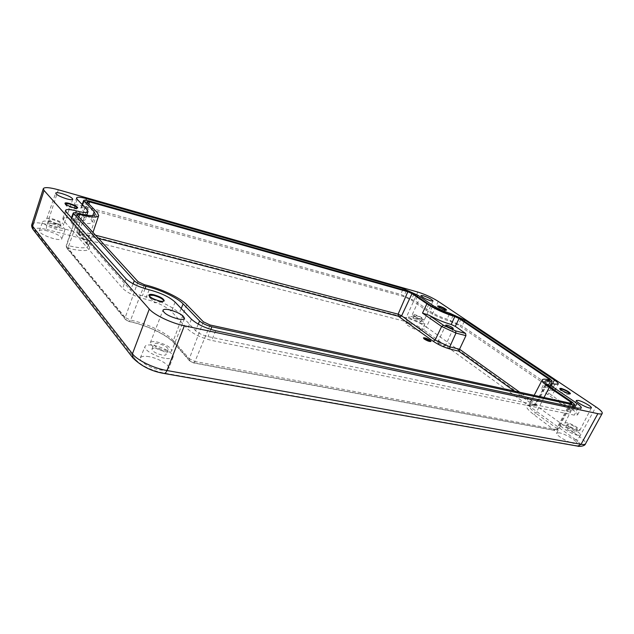 <?xml version="1.0" encoding="UTF-8"?>
<svg xmlns="http://www.w3.org/2000/svg" width="634" height="634" viewBox="0 0 634 634"><rect width="100%" height="100%" fill="white"/><g stroke="black" fill="none" stroke-linecap="round" stroke-linejoin="round"><path stroke-width="0.48" stroke-dasharray="3.17 2.38" d="M163.794 349.992C166.29 350.428 167.748 350.253 168.168 349.461C167.701 347.163 164.428 345.197 158.349 343.565C155.821 343.105 154.347 343.279 153.911 344.08C154.387 346.386 157.676 348.351 163.794 349.992M156.416 348.518C162.486 350.134 165.751 352.108 166.211 354.438C165.783 355.246 164.325 355.428 161.821 355C155.71 353.384 152.422 351.402 151.962 349.072C152.406 348.256 153.888 348.074 156.416 348.518M165.173 351.624C168.913 352.274 171.093 352.013 171.719 350.824C171.006 347.377 166.108 344.428 157.01 341.98C153.214 341.282 150.979 341.544 150.321 342.756C151.035 346.212 155.988 349.168 165.173 351.624M420.817 318.981L422.339 319.021C421.665 317.872 419.502 316.683 415.841 315.447L414.311 315.399C414.985 316.548 417.148 317.737 420.817 318.981M414.517 318.363C418.171 319.591 420.334 320.788 421 321.945L419.478 321.913C415.809 320.677 413.645 319.481 412.98 318.323L414.517 318.363M422.078 319.869L424.344 319.932C423.338 318.213 420.088 316.421 414.612 314.567L412.306 314.496C413.313 316.215 416.57 318.006 422.078 319.869M56.846 223.643C59.239 224.23 60.595 224.278 60.912 223.762C60.523 222.534 58.106 221.234 53.66 219.879C51.259 219.277 49.888 219.229 49.563 219.744C49.951 220.981 52.384 222.28 56.846 223.643M52.281 223.802C56.727 225.149 59.136 226.449 59.517 227.693C59.2 228.216 57.845 228.185 55.451 227.598C50.989 226.243 48.564 224.943 48.176 223.691C48.509 223.168 49.88 223.208 52.281 223.802M57.654 224.594C61.236 225.474 63.257 225.538 63.733 224.777C63.154 222.93 59.533 220.989 52.876 218.944C49.262 218.041 47.209 217.977 46.71 218.746C47.296 220.6 50.942 222.55 57.654 224.594M576.076 429.258L577.32 429.139C576.266 427.253 573.39 425.549 568.698 424.019L567.422 424.138C568.476 426.016 571.361 427.728 576.076 429.258M566.939 427.467C571.63 428.988 574.499 430.7 575.545 432.602L574.293 432.729C569.578 431.207 566.701 429.495 565.663 427.593L566.939 427.467M577.939 430.581L579.809 430.399C580.839 429.123 571.274 423.464 566.867 422.719L564.949 422.902C563.872 424.138 573.516 429.868 577.939 430.581M149.315 356.72C144.275 355.856 141.271 356.268 140.328 357.948C138.497 361.118 150.337 368.362 159.998 369.915C165.006 370.724 167.923 370.28 168.755 368.592C170.372 365.335 158.833 358.337 149.315 356.72M164.491 358.194C154.981 356.585 143.268 349.493 145.02 346.489C145.923 344.888 148.863 344.539 153.832 345.435C163.207 347.107 174.627 353.962 173.082 357.053C172.29 358.654 169.421 359.034 164.491 358.194M409.001 323.324L405.903 323.285C404.96 324.41 413.717 329.308 418.868 330.512L421.911 330.536C420.58 328.15 416.284 325.749 409.001 323.324M421.911 323.657C416.847 322.437 408.185 317.634 409.089 316.572L412.132 316.659C419.304 319.068 423.56 321.422 424.891 323.712L421.911 323.657M559.267 432.808L556.676 433.093C555.13 434.821 567.953 442.58 573.881 443.451L576.385 443.126C577.764 441.296 565.14 433.719 559.267 432.808M577.907 435.32C572.082 434.401 559.394 426.817 560.884 425.184L563.412 424.946C569.189 425.897 581.687 433.315 580.356 435.043L577.907 435.32M47.55 230.958C42.747 229.793 39.99 229.754 39.276 230.839C39.99 233.407 44.84 236.03 53.811 238.701C58.597 239.826 61.308 239.85 61.934 238.756C61.173 236.197 56.378 233.597 47.55 230.958M57.012 229.46C48.16 226.79 43.374 224.222 42.644 221.757C43.326 220.735 46.036 220.806 50.768 221.987C59.469 224.634 64.208 227.178 64.993 229.635C64.383 230.665 61.72 230.61 57.012 229.46M559.854 388.69L559.79 389.339C561.954 391.297 564.981 392.882 568.856 394.086L570.204 393.762M148.919 295.309L149.394 297.005C151.661 298.955 154.95 300.476 159.253 301.586L162.518 301.958L164.008 301.007M65.025 203.474L65.159 204.386C66.736 205.717 69.375 206.938 73.084 208.039L76.841 208.626L77.514 208.007M437.682 306.23L437.571 306.674C439.108 308.021 441.526 309.241 444.822 310.327L446.368 310.169M443.935 345.847L445.282 345.831C444.64 344.658 442.58 343.493 439.108 342.344L437.737 342.352L437.872 342.74L443.935 345.847M423.409 337.938C424.946 337.811 427.181 338.651 430.098 340.458L430.938 341.385M423.781 338.104L424.455 339.071C427.3 340.807 429.329 341.552 430.557 341.298L430.573 341.211M425.01 338.611L427.451 340.403M424.946 339.016L425.676 339.547M425.438 338.485L427.094 339.491M427.023 339.65L428.616 339.864M427.673 339.919L428.853 340.989M87.096 215.227L91.209 219.602L92.318 222.201C91.058 224.182 85.527 223.929 75.708 221.448C72.434 220.616 70.564 220.545 70.097 221.234L130.525 290.15C133.021 292.496 136.984 294.382 142.412 295.801C156.376 298.883 173.502 306.999 179.224 313.275L195.541 330.639C198.434 333.27 202.603 335.251 208.039 336.591L569.641 411.91L571.385 411.783L569.189 409.374L547.942 394.649C543.449 391.479 541.42 389.268 541.856 388.024C542.324 387.168 544.146 387.089 547.301 387.794L549.044 387.731L547.102 385.654L458.247 324.98L450.354 321.367C441.621 318.743 433.569 315.05 426.183 310.288L411.355 300.017L403.707 296.514L85.875 208.388C82.872 207.587 81.16 207.484 80.756 208.071L86.89 215.005M549.955 385.813L462.091 326.003L447.089 319.132C440.971 317.285 435.312 314.694 430.114 311.349L415.262 301.095L400.728 294.445L83.831 206.232C78.022 204.687 74.741 204.489 73.988 205.638L74.598 207.041L84.591 217.811L85.352 219.57C84.504 221.012 80.573 220.838 73.56 219.063C67.228 217.446 63.638 217.311 62.782 218.667L63.392 220.22L122.647 288.343C127.402 292.853 135.002 296.466 145.448 299.185C157.113 302.18 165.815 306.317 171.56 311.587L187.696 328.983C193.212 334.039 201.208 337.851 211.685 340.418L574.261 415.127L577.55 414.898C577.875 414.002 576.464 412.449 573.326 410.246L552.056 395.561C548.822 393.286 547.38 391.709 547.721 390.829C548.077 390.251 549.337 390.203 551.517 390.679L554.79 390.568C555.067 389.807 553.823 388.468 551.057 386.566L550.257 386.019M31.93 224.23L31.938 224.214C33.19 222.233 38.238 222.32 47.082 224.468C46.369 226.813 46.306 228.502 46.892 229.54C37.572 227.4 33.721 227.899 35.346 231.03L135.573 359.557L133.085 358.178M58.32 189.772L47.082 224.468L406.125 317.721C413.534 319.908 420.302 323.031 426.428 327.073C425.501 328.713 424.32 329.442 422.886 329.268C418.004 325.987 412.583 323.491 406.624 321.763L46.892 229.54M135.573 359.557C141.43 365.699 150.583 370.137 163.049 372.871L576.599 445.647C581.806 446.178 581.441 444.149 575.506 439.568C577.035 439.631 578.39 438.688 579.571 436.739C584.057 440.028 586.03 442.374 585.507 443.784M514.309 391.043L533.582 405.292C524.017 403.803 524.112 406.909 533.852 414.628L554.758 430.335L192.998 362.616L190.683 361.507L174.73 343.335C167.645 335.014 146.43 324.877 128.861 321.343L126.657 320.281L67.735 248.663L68.734 248.48C85.923 252.158 92.493 251.001 88.427 245.009L78.473 233.669L98.532 238.503M88.427 245.009L87.437 244.375L87.151 242.624L88.419 245.849C86.977 248.496 80.439 248.465 68.805 245.754L68.734 248.48M78.473 233.669L77.499 233.05L77.221 231.323L87.151 242.624L97.343 212.675M78.846 216.987L68.805 245.754L66.213 245.754L66.61 247.926L67.735 248.663M79.385 233.534L79.44 231.014L77.071 230.958L87.064 202.088M76.865 214.823L66.364 246.166L125.191 317.539L125.429 319.52L126.657 320.281M95.52 235.206L79.44 231.014L88.911 203.989M138.022 281.662L125.191 317.539L130.588 320.122L128.861 321.343M144.481 284.721L130.588 320.122C146.953 323.435 166.782 332.905 173.359 340.616L173.605 342.661L174.73 343.335M186.761 304.724L173.359 340.616L189.297 358.741L189.534 360.833L190.683 361.507M203.332 321.779L189.297 358.741L194.979 361.467L193.481 362.894L192.998 362.616M210.123 325.004L194.979 361.467L556.953 429.63L555.344 430.581L554.758 430.335M533.574 404.857L535.564 403.525L519.729 392.216M570.877 403.319L556.953 429.63L557.777 429.543L556.811 428.378L554.702 429.828M533.582 405.292L536.419 404.524L535.564 403.525L547.855 379.631M570.021 403.137L556.811 428.378L535.92 413.225L533.852 414.628M544.043 397.494L535.92 413.225C530.706 409.366 528.423 406.64 529.081 405.055C529.731 403.985 531.902 403.826 535.603 404.579L548.481 379.774M428.798 304.328L426.183 310.288M453.191 315.486L450.354 321.367M413.899 294.168L411.355 300.017M406.402 290.744L403.707 296.514M88.649 200.867L85.875 208.388M82.555 204.948L81.081 208.832M92.762 215.544L91.209 219.602M78.664 213.389L75.708 221.448M71.856 218.294L70.422 222.082M133.077 283.77L130.525 290.15M145.059 288.668L142.412 295.801M181.213 308.496L179.224 313.275M198.283 324.117L195.541 330.639M210.837 329.434L208.039 336.591M572.074 406.909L569.641 411.91M572.613 402.424L569.189 409.374M551.239 387.842L547.942 394.649M548.315 385.686L547.301 387.794M550.264 379.1L547.102 385.654M460.926 319.029L458.247 324.98M449.268 314.258L447.089 319.132M432.396 306.563L430.114 311.349M417.402 296.561L415.262 301.095M402.772 289.714L400.728 294.445M85.915 200.249L83.831 206.232M77.182 199.306L74.598 207.041M87.262 209.886L84.591 217.811M75.747 212.77L73.56 219.063M66.15 211.914L63.392 220.22M126.015 278.825L122.647 288.343M149.156 289.786L145.448 299.185M175.079 302.061L171.56 311.587M191.389 319.171L187.696 328.983M215.734 330.734L211.685 340.418M577.962 408.169L574.261 415.127M574.769 407.488L573.326 410.246M554.798 390.267L552.056 395.561M554.932 384.133L551.517 390.679M552.491 383.784L551.057 386.566M464.357 321.335L462.091 326.003M33.277 229.762L35.346 231.03M163.049 372.871L163.873 373.434M417.798 292.052L406.125 317.721L406.624 321.763M576.599 445.647L577.661 446.122M438.252 301.388L426.428 327.073L579.571 436.739L595.92 406.893M575.506 439.568L422.886 329.268M168.168 349.461L166.211 354.438M184.486 318.506L171.719 350.824M422.339 319.021L421 321.945M433.03 300.984L424.344 319.932M60.912 223.762L59.517 227.693M72.775 199.29L63.733 224.777M577.32 429.139L575.545 432.602M591.348 407.924L579.809 430.399M140.328 357.948L145.02 346.489M405.903 323.285L409.089 316.572M556.676 433.093L560.884 425.184M39.276 230.839L42.644 221.757M570.441 393.619L570.228 394.039M569.72 394.205L563.396 394.443L559.79 389.339M164.214 300.746L163.976 301.348M162.518 301.958L154.688 302.79L149.394 297.005M77.72 207.801L77.546 208.301M76.841 208.626L69.914 209.585L65.151 204.386M446.114 310.541L440.725 311.017L437.571 306.674M453.334 328.594L445.282 345.831M444.902 345.982L440.487 346.291L437.872 342.74M437.737 342.352L445.742 325.123M86.874 201.691L77.071 230.958L77.499 233.05L88.419 245.873L92.976 232.432M571.82 403.272L557.777 429.543C556.47 430.652 555.661 430.993 555.344 430.581L193.473 362.894L189.534 360.833L173.605 342.661C167.241 335.101 146.216 324.909 129.225 321.565L125.429 319.52L66.625 247.942L66.213 245.754L76.674 214.379M534.161 395.347L528.994 405.189L534.074 405.498C534.407 405.911 535.191 405.586 536.419 404.524L549.424 379.758M64.811 203.688L64.993 203.181M148.713 295.579L148.942 294.969M559.624 388.84L559.83 388.42M64.993 229.635L61.934 238.756M580.356 435.043L576.385 443.126M424.891 323.712L421.911 330.536M173.082 357.053L168.755 368.592M82.119 204.489L80.756 208.071M92.318 222.201L95.346 214.355M71.404 217.787L70.097 221.234M573.58 407.234L571.385 411.783M541.856 388.024L545.034 381.28M549.559 386.645L549.044 387.731M73.988 205.638L76.548 197.927M86.834 215.188L85.352 219.57M62.782 218.667L65.516 210.385M577.55 414.898L581.267 407.995M549.821 386.843L547.721 390.829M554.79 390.568L558.229 384.069M564.949 422.902L576.354 400.482M565.663 427.593L567.422 424.138M46.71 218.746L55.689 193.093M48.176 223.699L49.563 219.744M412.306 314.496L420.921 295.539M412.98 318.323L414.311 315.399M150.321 342.756L162.962 310.248M151.962 349.072L153.911 344.08"/><path stroke-width="0.95" d="M169.563 309.828C178.685 312.443 183.654 315.336 184.486 318.506C183.915 319.56 181.76 319.71 178.027 318.957C168.818 316.334 163.802 313.434 162.962 310.248C163.564 309.17 165.767 309.027 169.563 309.828M423.195 295.698C428.679 297.615 431.96 299.375 433.03 300.984L430.787 300.825C425.279 298.907 421.982 297.14 420.921 295.539L423.195 295.698M61.807 193.544C68.48 195.676 72.133 197.594 72.775 199.29C72.331 199.964 70.326 199.821 66.744 198.87C60.024 196.722 56.331 194.797 55.689 193.093C56.157 192.411 58.193 192.562 61.807 193.544M578.24 400.395C582.614 401.251 592.307 406.806 591.348 407.924L589.525 408.019C585.134 407.186 575.347 401.568 576.354 400.482L578.24 400.395M561.233 388.38C566.202 390.061 569.269 391.812 570.441 393.619L569.07 393.666C564.078 391.978 560.995 390.227 559.83 388.42L561.233 388.38M570.204 393.762C568.349 391.828 565.29 390.164 561.019 388.793L559.854 388.69M153.745 294.747C160.133 296.609 163.627 298.606 164.214 300.746C163.802 301.483 162.225 301.562 159.491 300.976C153.048 299.113 149.537 297.116 148.942 294.969C149.37 294.224 150.971 294.152 153.745 294.747M164.008 301.007C162.78 298.86 159.277 296.966 153.507 295.349L148.919 295.309M69.502 203.466C74.503 205.051 77.245 206.494 77.72 207.801C77.388 208.324 75.898 208.229 73.259 207.54C68.226 205.947 65.468 204.497 64.993 203.181C65.342 202.666 66.839 202.761 69.502 203.466M77.514 208.007C76.413 206.652 73.687 205.305 69.328 203.958L65.025 203.474M439.251 306.079C443.332 307.506 445.789 308.829 446.598 310.05L444.997 309.955C440.892 308.536 438.435 307.213 437.626 305.984L439.251 306.079M446.368 310.169C444.941 308.829 442.508 307.593 439.085 306.452L437.682 306.23M447.089 325.163C450.568 326.344 452.652 327.493 453.334 328.594L451.994 328.563C448.507 327.374 446.423 326.225 445.742 325.123L447.089 325.163M430.169 340.307C427.023 338.39 424.78 337.573 423.425 337.851L424.241 338.849C427.379 340.767 429.638 341.591 430.993 341.314L430.169 340.307M430.938 341.385L430.922 341.464C429.567 341.742 427.316 340.918 424.17 339L423.409 337.938M430.573 341.211L429.812 340.387C427.197 338.77 425.184 338.001 423.781 338.104M424.526 338.921L423.789 338.017C425.01 337.763 427.047 338.508 429.884 340.236L430.629 341.147C429.4 341.393 427.364 340.656 424.526 338.921M427.514 340.252L425.081 338.461L427.213 340.173M427.142 340.331L424.772 338.39M424.725 338.794L425.462 339.325M428.846 340.038L425.2 338.255L428.616 340.759L427.324 339.666L428.846 340.038L427.673 339.919M428.925 340.83L425.2 338.255M429.067 315.249L422.498 313.085L441.644 326.494L443.531 325.321L429.067 315.249C436.913 319.465 444.291 322.548 451.21 324.497L455.283 326.367L465.633 333.476L455.648 330.893L443.531 325.321M455.648 330.893L455.965 333.08L449.76 346.853L435.098 340.086L441.644 326.494L455.965 333.08L465.935 335.648L465.633 333.476M465.935 335.648L459.539 349.239L449.76 346.853L450.069 349.057L458.691 351.141L459.539 349.239L519.729 392.216M412.021 293.637L426.904 303.805C435.439 309.241 444.727 313.489 454.776 316.556L459.079 318.522L548.362 378.649L549.424 379.758L548.481 379.774C544.883 378.942 542.807 378.989 542.244 379.901C541.698 381.264 544.035 383.76 549.258 387.39L570.624 401.988L571.82 403.272L570.877 403.319L210.123 325.004L203.332 321.779L186.761 304.724C180.072 297.639 160.473 288.391 144.481 284.721L138.022 281.662L76.865 214.823L76.674 214.379L79.71 214.522C91.066 217.454 97.39 217.795 98.698 215.56L97.343 212.675L87.064 202.088L86.874 201.691L89.648 201.881L407.844 291.735L412.021 293.637L401.607 315.787L398.097 314.171L95.52 235.206M453.191 315.486C444.402 312.808 436.271 309.083 428.798 304.328L413.899 294.168L406.402 290.744L88.649 200.867C85.701 200.067 84.037 199.94 83.648 200.495L94.197 211.804L95.346 214.355C94.109 216.273 88.546 215.948 78.664 213.389C75.454 212.556 73.631 212.461 73.187 213.111L134.281 280.775C136.746 283.041 140.629 284.88 145.939 286.299C159.998 289.508 177.29 297.679 183.115 303.892L199.607 320.97C202.46 323.498 206.549 325.44 211.867 326.787L573.088 404.833L574.784 404.738L572.613 402.424L551.239 387.842C546.682 384.679 544.614 382.492 545.034 381.28C545.494 380.455 547.316 380.4 550.494 381.137L552.182 381.097L550.264 379.1L460.926 319.029L453.191 315.486M432.919 305.469C438.086 308.75 443.697 311.318 449.752 313.172L464.952 320.115L554.409 380.075C557.223 381.993 558.491 383.316 558.229 384.069L554.932 384.133C552.785 383.641 551.54 383.665 551.2 384.22C550.875 385.06 552.325 386.597 555.543 388.824L576.94 403.367C580.134 405.57 581.576 407.115 581.267 407.995L577.962 408.169L215.734 330.734C205.131 328.063 197.016 324.212 191.389 319.171L175.079 302.061C169.349 296.918 160.711 292.829 149.156 289.786C138.577 286.972 130.866 283.319 126.015 278.825L66.15 211.914L65.516 210.385C66.364 209.077 69.986 209.252 76.389 210.932C83.331 212.739 87.215 212.953 88.039 211.59L87.262 209.886L77.182 199.306L76.548 197.927C77.293 196.802 80.605 197.047 86.478 198.648L403.264 288.597L417.988 295.317L432.919 305.469L432.396 306.563M184.351 325.781C171.331 323.142 154.236 314.971 149.283 309.075L44.047 190.454L43.31 188.663C44.459 186.99 49.468 187.355 58.32 189.772L417.798 292.052C425.2 294.366 432.023 297.473 438.252 301.388L595.92 406.893C600.549 410.032 602.641 412.211 602.221 413.431C601.817 414.105 600.366 414.176 597.878 413.661L184.351 325.781L166.98 370.533C153.951 368.402 137.126 360.239 132.451 353.82L32.603 226.187L31.938 224.206L43.31 188.663M602.221 413.431L585.507 443.784C585.039 444.561 583.557 444.727 581.053 444.283L166.98 370.533C166.124 372.507 165.133 373.481 164.024 373.458L164.024 373.458C151.613 371.373 141.224 366.183 132.855 357.893L132.451 353.82L149.283 309.075M458.691 351.141L514.309 391.043M98.532 238.503L398.35 316.231L433.212 341.266C438.387 344.761 444.006 347.353 450.069 349.057M426.904 303.805L422.498 313.085M433.212 341.266L435.098 340.086L401.607 315.787L399.785 316.897M398.35 316.231L398.097 314.171L407.844 291.735M570.624 401.988L570.021 403.137M549.258 387.39L544.043 397.494M79.71 214.522L78.846 216.987M454.776 316.556L451.21 324.497M459.079 318.522L455.283 326.367M548.362 378.649L547.855 379.631M83.973 201.216L82.555 204.948M94.197 211.804L92.762 215.544M73.52 213.912L71.856 218.294M134.281 280.775L133.077 283.77M145.939 286.299L145.059 288.668M183.115 303.892L181.213 308.496M199.607 320.97L198.283 324.117M211.867 326.787L210.837 329.434M573.088 404.833L572.074 406.909M550.494 381.137L548.315 385.686M449.752 313.172L449.268 314.258M417.988 295.317L417.402 296.561M403.264 288.597L402.772 289.714M86.478 198.648L85.915 200.249M76.389 210.932L75.747 212.77M576.94 403.367L574.769 407.488M555.543 388.824L554.798 390.267M554.409 380.075L552.491 383.784M464.952 320.115L464.357 321.335M89.648 201.881L88.911 203.989M44.047 190.454L32.603 226.187L33.277 229.762M133.085 358.178L33.087 229.516C31.724 227.337 31.343 225.577 31.93 224.23M163.873 373.434L577.851 446.154L581.053 444.283L597.878 413.661M577.661 446.122L577.851 446.154C577.82 446.629 584.92 446.574 585.507 443.784M98.698 215.56L92.976 232.432M83.648 200.495L82.119 204.489M73.187 213.111L71.404 217.787M574.784 404.738L573.58 407.234M552.182 381.097L549.559 386.645M88.039 211.59L86.834 215.188M551.2 384.22L549.821 386.843M542.244 379.901L534.161 395.347"/></g></svg>
